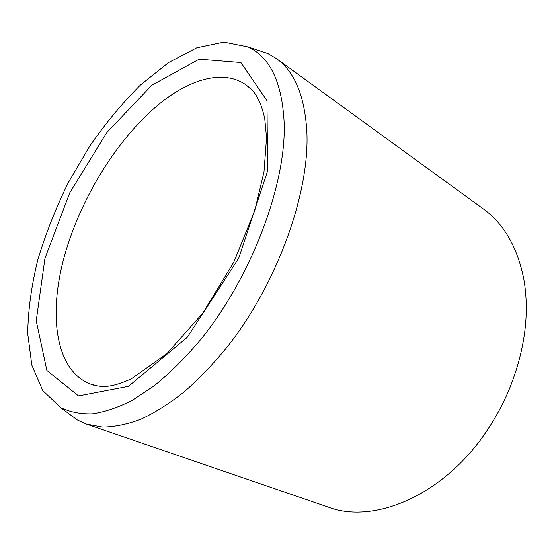 <?xml version="1.0" encoding="UTF-8"?>
<svg xmlns="http://www.w3.org/2000/svg" width="554" height="554" viewBox="0 0 554 554"><rect width="100%" height="100%" fill="white"/><g stroke="black" fill="none" stroke-linecap="round" stroke-linejoin="round"><path stroke-width="0.83" d="M284.195 123.473C286.113 185.708 250.505 279.334 198.934 341.673C184.253 358.75 169.392 373.417 154.365 385.688L132.351 400.313C118.113 407.529 104.754 412.031 92.283 413.824C80.455 414.136 69.901 412.051 60.621 407.578L42.727 390.535L31.82 365.114L27.7 333.508C28.102 310.115 31.481 285.497 37.852 259.66C45.712 233.629 55.885 207.923 68.364 182.557L89.623 146.298C105.412 123.431 122.399 102.968 140.578 84.907L168.575 62.567L196.808 47.789L223.885 42.118L248.116 46.965C270.2 57.18 282.228 82.678 284.195 123.473M256.059 49.611L267.859 53.537L276.432 58.599L483.233 208.837C504.029 223.864 517.581 247.458 523.904 279.632C529.596 313.045 525.06 348.729 510.303 386.685C504.59 400.819 497.589 414.281 489.307 427.072C446.406 494.452 374.663 524.936 328.176 507.069L86.41 424.08L77.338 419.974L67.346 412.564M276.432 58.599C294.645 71.584 304.797 96.112 306.881 132.184C309.672 193.104 277.367 283.288 227.673 346.409C213.463 363.777 198.914 378.984 184.032 392.024C169.185 403.665 154.732 412.765 140.668 419.316C127.005 424.392 114.276 426.982 102.476 427.079L86.41 424.08M128.48 386.346L187.19 337.414L238.732 258.212L267.582 171.027L266.98 100.696L240.893 62.533L199.156 59.181L151.858 85.226L106.853 132.496L69.769 192.792L44.957 258.303L36.232 320.773L46.882 370.46L78.509 395.923L128.48 386.346M251.578 89.499L245.692 84.644C223.774 69.672 191.739 78.446 161.768 102.005C119.048 135.813 81.209 196.504 64.617 255.429C48.226 314.035 55.012 369.913 90.073 383.957L97.421 385.986M245.692 84.644L250.678 88.612C255.325 92.871 261.28 101.901 264.777 119.048L266.557 137.766L263.988 171.927L254.778 210.499L233.871 262.049L202.847 313.065L166.983 353.556L131.54 378.694C118.999 384.566 108.716 387.128 100.69 386.373C92.012 385.259 92.463 384.608 90.073 383.957M60.621 407.578L77.338 419.974M248.116 46.965L267.859 53.537"/></g></svg>
